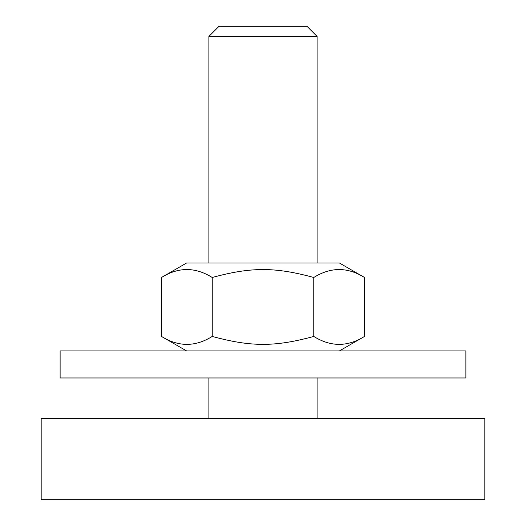 <?xml version="1.0" encoding="UTF-8"?>
<svg xmlns="http://www.w3.org/2000/svg" width="526" height="526" viewBox="0 0 526 526"><rect width="100%" height="100%" fill="white"/><g stroke="black" fill="none" stroke-linecap="round" stroke-linejoin="round"><path stroke-width="0.79" d="M161.482 277.491L186.579 263L339.421 263L364.518 277.491C347.601 266.912 330.676 266.912 313.759 277.491C274.94 266.912 251.06 266.912 212.241 277.491C195.324 266.912 178.399 266.912 161.482 277.491L161.482 336.43C178.399 347.009 195.324 347.009 212.241 336.43C251.06 347.009 274.94 347.009 313.759 336.43C330.676 347.009 347.601 347.009 364.518 336.43L364.518 277.491M313.759 277.491L313.759 336.43M212.241 277.491L212.241 336.43M463.59 377.97L465.885 377.97L465.885 350.914L60.115 350.914L60.115 377.97L463.59 377.97M317.106 36.445L306.96 26.3L219.04 26.3L208.894 36.445L317.106 36.445L317.106 263M484.821 418.545L41.179 418.545L41.179 499.7L484.821 499.7L484.821 418.545M339.421 350.914L364.518 336.43M186.579 350.914L161.482 336.43M208.894 377.97L208.894 418.545M317.106 377.97L317.106 418.545M208.894 36.445L208.894 263"/></g></svg>
